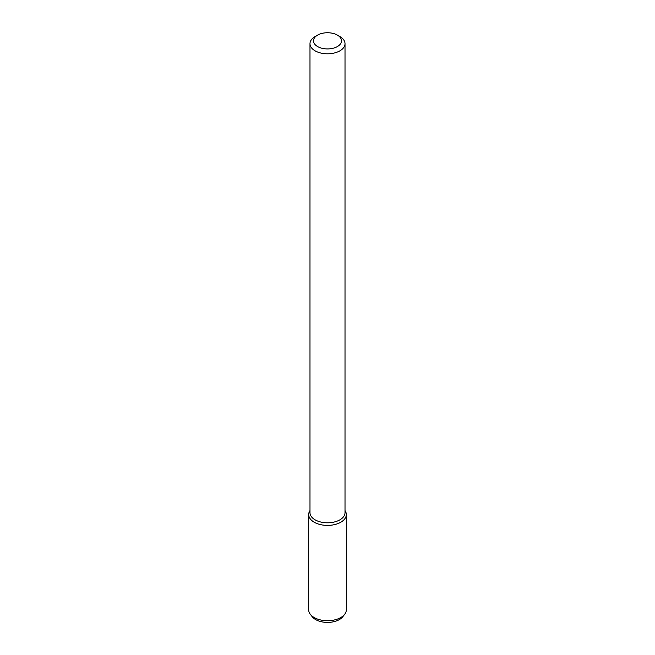 <?xml version="1.0" encoding="UTF-8"?>
<svg xmlns="http://www.w3.org/2000/svg" width="655" height="655" viewBox="0 0 655 655"><rect width="100%" height="100%" fill="white"/><g stroke="black" fill="none" stroke-linecap="round" stroke-linejoin="round"><path stroke-width="0.98" d="M337.407 46.554A14.009 8.089 180 0 1 317.593 46.554A14.009 8.089 180 0 1 317.593 35.116A14.009 8.089 180 0 1 337.407 35.116A14.009 8.089 180 0 1 337.407 46.554M337.407 35.116L339.88 36.549A17.513 10.112 180 0 1 345.013 43.697A17.513 10.112 180 0 1 339.88 50.844A17.513 10.112 180 0 1 320.803 53.039A17.513 10.112 180 0 1 309.987 43.697A17.513 10.112 180 0 1 315.12 36.549L317.593 35.116M345.013 43.697L345.013 512.693A17.513 10.112 180 0 1 339.88 519.841A17.513 10.112 180 0 1 320.803 522.035A17.513 10.112 180 0 1 309.987 512.693L309.987 43.697M346.315 514.543A18.815 10.865 180 0 0 345.013 510.564A18.815 10.865 180 0 1 340.805 522.223A18.815 10.865 180 0 1 317.192 523.623A18.815 10.865 180 0 1 309.987 510.564A18.815 10.865 180 0 0 308.685 514.543L308.685 609.854A18.815 10.865 180 0 0 310.323 614.292A18.815 10.865 180 0 0 340.805 617.534A18.815 10.865 180 0 0 344.677 614.292A18.815 10.865 180 0 0 346.315 609.854L346.315 514.543A18.815 10.865 180 0 1 340.805 522.223A18.815 10.865 180 0 1 320.303 524.573A18.815 10.865 180 0 1 308.685 514.543M344.677 614.292L342.827 616.674A16.793 9.694 180 0 1 339.372 619.573A16.793 9.694 180 0 1 312.173 616.674L310.323 614.292"/></g></svg>
